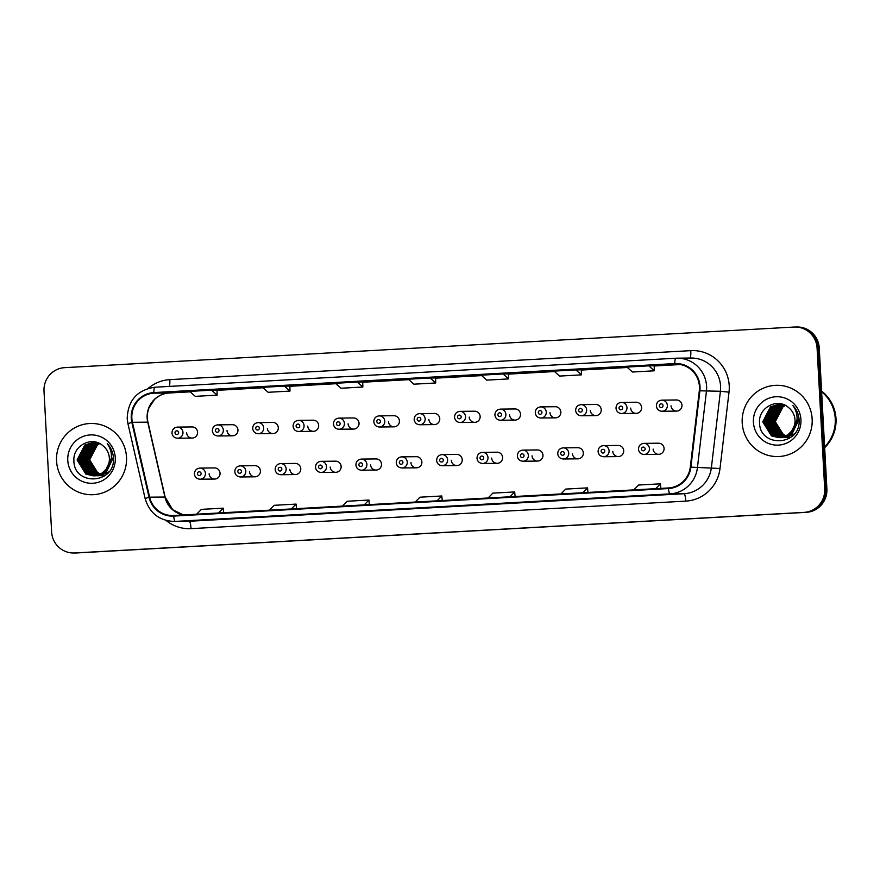 <?xml version="1.0" encoding="UTF-8"?>
<svg xmlns="http://www.w3.org/2000/svg" width="880" height="880" viewBox="0 0 880 880"><rect width="100%" height="100%" fill="white"/><g stroke="black" fill="none" stroke-linecap="round" stroke-linejoin="round"><path stroke-width="1.32" d="M249.48 471.537A5.566 5.478 -90.6 0 0 255.002 476.806A5.566 5.478 -90.6 0 0 260.403 470.932A5.566 5.478 -90.6 0 0 254.881 465.674L240.262 465.839A5.566 5.478 89.4 0 1 245.795 471.097A5.566 5.478 89.4 0 1 240.394 476.971L255.002 476.806M289.839 469.293A5.566 5.478 -90.6 0 0 295.372 474.562A5.566 5.478 -90.6 0 0 300.773 468.688A5.566 5.478 -90.6 0 0 295.24 463.419L280.632 463.584A5.566 5.478 89.4 0 1 286.165 468.853A5.566 5.478 89.4 0 1 280.753 474.727L295.372 474.562M330.209 467.049A5.566 5.478 -90.6 0 0 335.731 472.307A5.566 5.478 -90.6 0 0 341.143 466.444A5.566 5.478 -90.6 0 0 335.61 461.175L321.002 461.34A5.566 5.478 89.4 0 1 326.524 466.609A5.566 5.478 89.4 0 1 321.123 472.472L335.731 472.307M370.579 464.805A5.566 5.478 -90.6 0 0 376.101 470.063A5.566 5.478 -90.6 0 0 381.502 464.189A5.566 5.478 -90.6 0 0 375.98 458.931L361.361 459.096A5.566 5.478 89.4 0 1 366.894 464.354A5.566 5.478 89.4 0 1 361.493 470.228L376.101 470.063M410.938 462.55A5.566 5.478 -90.6 0 0 416.471 467.819A5.566 5.478 -90.6 0 0 421.872 461.945A5.566 5.478 -90.6 0 0 416.339 456.687L401.731 456.852A5.566 5.478 89.4 0 1 407.264 462.11A5.566 5.478 89.4 0 1 401.852 467.984L416.471 467.819M451.308 460.306A5.566 5.478 -90.6 0 0 456.83 465.575A5.566 5.478 -90.6 0 0 462.242 459.701A5.566 5.478 -90.6 0 0 456.709 454.432L442.101 454.597A5.566 5.478 89.4 0 1 447.623 459.866A5.566 5.478 89.4 0 1 442.222 465.74L456.83 465.575M491.678 458.062A5.566 5.478 -90.6 0 0 497.2 463.32A5.566 5.478 -90.6 0 0 502.601 457.457A5.566 5.478 -90.6 0 0 497.079 452.188L482.46 452.353A5.566 5.478 89.4 0 1 487.993 457.611A5.566 5.478 89.4 0 1 482.592 463.485L497.2 463.32M532.037 455.818A5.566 5.478 -90.6 0 0 537.57 461.076A5.566 5.478 -90.6 0 0 542.971 455.202A5.566 5.478 -90.6 0 0 537.438 449.944L522.83 450.109A5.566 5.478 89.4 0 1 528.352 455.367A5.566 5.478 89.4 0 1 522.951 461.241L537.57 461.076M572.407 453.563A5.566 5.478 -90.6 0 0 577.929 458.832A5.566 5.478 -90.6 0 0 583.33 452.958A5.566 5.478 -90.6 0 0 577.808 447.7L563.2 447.854A5.566 5.478 89.4 0 1 568.722 453.123A5.566 5.478 89.4 0 1 563.321 458.997L577.929 458.832M612.777 451.319A5.566 5.478 -90.6 0 0 618.299 456.588A5.566 5.478 -90.6 0 0 623.7 450.714A5.566 5.478 -90.6 0 0 618.178 445.445L603.559 445.61A5.566 5.478 89.4 0 1 609.092 450.879A5.566 5.478 89.4 0 1 603.691 456.742L618.299 456.588M653.136 449.075A5.566 5.478 -90.6 0 0 658.669 454.333A5.566 5.478 -90.6 0 0 664.07 448.47A5.566 5.478 -90.6 0 0 658.537 443.201L643.929 443.366A5.566 5.478 89.4 0 1 649.451 448.624A5.566 5.478 89.4 0 1 644.05 454.498L658.669 454.333M209.11 473.792A5.566 5.478 -90.6 0 0 214.643 479.05A5.566 5.478 -90.6 0 0 220.044 473.176A5.566 5.478 -90.6 0 0 214.511 467.918L199.903 468.083A5.566 5.478 89.4 0 1 205.425 473.341A5.566 5.478 89.4 0 1 200.024 479.215L214.643 479.05M227.018 430.562A5.566 5.478 -90.6 0 0 232.54 435.82A5.566 5.478 -90.6 0 0 237.941 429.957A5.566 5.478 -90.6 0 0 232.419 424.688L217.8 424.853A5.566 5.478 89.4 0 1 223.333 430.111A5.566 5.478 89.4 0 1 217.932 435.985C214.687 435.743 212.828 433.983 212.333 430.727C212.509 427.218 214.335 425.26 217.8 424.853M267.377 428.318A5.566 5.478 -90.6 0 0 272.91 433.576A5.566 5.478 -90.6 0 0 278.311 427.702A5.566 5.478 -90.6 0 0 272.778 422.444L258.17 422.609A5.566 5.478 89.4 0 1 263.692 427.867A5.566 5.478 89.4 0 1 258.291 433.741C255.057 433.499 253.187 431.739 252.703 428.472C252.879 424.963 254.694 423.016 258.17 422.609M307.747 426.063A5.566 5.478 -90.6 0 0 313.269 431.332A5.566 5.478 -90.6 0 0 318.67 425.458A5.566 5.478 -90.6 0 0 313.148 420.189L298.54 420.354A5.566 5.478 89.4 0 1 304.062 425.623A5.566 5.478 89.4 0 1 298.661 431.497C295.416 431.244 293.557 429.495 293.073 426.228C293.238 422.719 295.064 420.761 298.54 420.354M348.117 423.819A5.566 5.478 -90.6 0 0 353.639 429.088A5.566 5.478 -90.6 0 0 359.04 423.214A5.566 5.478 -90.6 0 0 353.518 417.945L338.899 418.11A5.566 5.478 89.4 0 1 344.432 423.379A5.566 5.478 89.4 0 1 339.031 429.242C335.786 429 333.927 427.24 333.432 423.984C333.608 420.475 335.434 418.517 338.899 418.11M388.476 421.575A5.566 5.478 -90.6 0 0 394.009 426.833A5.566 5.478 -90.6 0 0 399.41 420.959A5.566 5.478 -90.6 0 0 393.877 415.701L379.269 415.866A5.566 5.478 89.4 0 1 384.791 421.124A5.566 5.478 89.4 0 1 379.39 426.998C376.156 426.756 374.286 424.996 373.802 421.729C373.978 418.231 375.793 416.273 379.269 415.866M428.846 419.331A5.566 5.478 -90.6 0 0 434.368 424.589A5.566 5.478 -90.6 0 0 439.769 418.715A5.566 5.478 -90.6 0 0 434.247 413.457L419.639 413.622A5.566 5.478 89.4 0 1 425.161 418.88A5.566 5.478 89.4 0 1 419.76 424.754C416.515 424.512 414.656 422.752 414.172 419.485C414.337 415.976 416.163 414.018 419.639 413.622M469.205 417.076A5.566 5.478 -90.6 0 0 474.738 422.345A5.566 5.478 -90.6 0 0 480.139 416.471A5.566 5.478 -90.6 0 0 474.617 411.202L459.998 411.367A5.566 5.478 89.4 0 1 465.531 416.636A5.566 5.478 89.4 0 1 460.13 422.51C456.885 422.257 455.026 420.508 454.531 417.241C454.707 413.732 456.533 411.774 459.998 411.367M509.575 414.832A5.566 5.478 -90.6 0 0 515.108 420.09A5.566 5.478 -90.6 0 0 520.509 414.227A5.566 5.478 -90.6 0 0 514.976 408.958L500.368 409.123A5.566 5.478 89.4 0 1 505.89 414.392A5.566 5.478 89.4 0 1 500.489 420.255C497.255 420.013 495.385 418.253 494.901 414.997C495.077 411.488 496.892 409.53 500.368 409.123M549.945 412.588A5.566 5.478 -90.6 0 0 555.467 417.846A5.566 5.478 -90.6 0 0 560.868 411.972A5.566 5.478 -90.6 0 0 555.346 406.714L540.738 406.879A5.566 5.478 89.4 0 1 546.26 412.137A5.566 5.478 89.4 0 1 540.859 418.011C537.614 417.769 535.755 416.009 535.271 412.742C535.436 409.244 537.262 407.286 540.738 406.879M590.304 410.333A5.566 5.478 -90.6 0 0 595.837 415.602A5.566 5.478 -90.6 0 0 601.238 409.728A5.566 5.478 -90.6 0 0 595.716 404.47L581.097 404.635A5.566 5.478 89.4 0 1 586.63 409.893A5.566 5.478 89.4 0 1 581.229 415.767C577.984 415.514 576.125 413.765 575.63 410.498C575.806 406.989 577.632 405.031 581.097 404.635M630.674 408.089A5.566 5.478 -90.6 0 0 636.207 413.358A5.566 5.478 -90.6 0 0 641.608 407.484A5.566 5.478 -90.6 0 0 636.075 402.215L621.467 402.38A5.566 5.478 89.4 0 1 626.989 407.649A5.566 5.478 89.4 0 1 621.588 413.523C618.354 413.27 616.484 411.521 616 408.254C616.176 404.745 617.991 402.787 621.467 402.38M671.044 405.845A5.566 5.478 -90.6 0 0 676.566 411.103A5.566 5.478 -90.6 0 0 681.967 405.24A5.566 5.478 -90.6 0 0 676.445 399.971L661.826 400.136A5.566 5.478 89.4 0 1 667.359 405.405A5.566 5.478 89.4 0 1 661.958 411.268C658.713 411.026 656.854 409.266 656.37 406.01C656.535 402.501 658.361 400.543 661.826 400.136M186.648 432.806A5.566 5.478 -90.6 0 0 192.17 438.075A5.566 5.478 -90.6 0 0 197.582 432.201A5.566 5.478 -90.6 0 0 192.049 426.932L177.441 427.097A5.566 5.478 89.4 0 1 182.963 432.366A5.566 5.478 89.4 0 1 177.562 438.229C174.328 437.987 172.458 436.238 171.974 432.971C172.15 429.462 173.965 427.504 177.441 427.097M56.562 461.043A35.64 35.024 -90.6 0 0 91.927 494.725A35.64 35.024 -90.6 0 0 126.511 457.149A35.64 35.024 -90.6 0 0 91.135 423.467A35.64 35.024 -90.6 0 0 56.562 461.043A35.64 35.024 -90.6 0 0 91.927 494.725A35.64 35.024 -90.6 0 0 126.511 457.149A35.64 35.024 -90.6 0 0 91.135 423.467A35.64 35.024 -90.6 0 0 56.562 461.043M742.203 422.873A35.64 35.024 -90.6 0 0 777.568 456.566A35.64 35.024 -90.6 0 0 812.152 418.979A35.64 35.024 -90.6 0 0 776.776 385.297A35.64 35.024 -90.6 0 0 742.203 422.873A35.64 35.024 -90.6 0 0 777.568 456.566A35.64 35.024 -90.6 0 0 812.152 418.979A35.64 35.024 -90.6 0 0 776.776 385.297A35.64 35.024 -90.6 0 0 742.203 422.873M131.846 418.187A23.76 23.353 89.4 0 1 153.879 393.173L674.85 364.177A23.76 23.353 89.4 0 1 699.314 390.731L690.305 467.071A23.76 23.353 89.4 0 1 668.404 487.96L173.646 515.493A23.76 23.353 89.4 0 1 149.622 497.167L132.418 422.29A23.76 23.353 89.4 0 1 131.846 418.187M131.263 418.22A24.354 23.936 -90.6 0 0 131.857 422.422L149.05 497.31A24.354 23.936 -90.6 0 0 173.679 516.087L668.437 488.554A24.354 23.936 -90.6 0 0 690.888 467.148L699.897 390.808A24.354 23.936 -90.6 0 0 674.817 363.583L153.846 392.579A24.354 23.936 -90.6 0 0 131.263 418.22M73.733 553.003L75.922 552.981A22.275 21.89 -90.6 0 0 76.879 552.948L806.234 512.347A22.275 21.89 -90.6 0 0 826.892 488.895L819.258 348.051L818.169 348.062A22.275 21.89 -90.6 0 0 796.059 327.008A22.275 21.89 -90.6 0 1 818.169 348.062L825.792 488.906L818.169 348.062L817.08 348.073A22.275 21.89 -90.6 0 0 794.013 327.052L64.658 367.653A22.275 21.89 -90.6 0 0 44 391.105L51.623 531.949A22.275 21.89 -90.6 0 0 74.69 552.97L804.045 512.38A22.275 21.89 -90.6 0 0 824.703 488.917L817.08 348.073M806.234 512.347L805.145 512.358A22.275 21.89 -90.6 0 0 825.792 488.906A22.275 21.89 -90.6 0 1 805.145 512.358L75.779 552.959L804.045 512.38M74.833 552.992A22.275 21.89 -90.6 0 0 75.779 552.959A22.275 21.89 -90.6 0 1 74.833 552.992M582.901 498.883L561.044 500.104A5.94 1.089 -93.2 0 1 561.055 500.093A5.94 1.089 -93.2 0 1 561.044 500.104L582.901 498.883L561.055 500.093M655.765 494.824L633.908 496.045A5.94 1.089 -93.2 0 1 633.919 496.045A5.94 1.089 -93.2 0 1 633.908 496.045L655.765 494.824L633.919 496.045M364.32 511.049L342.463 512.27A5.94 1.089 -93.2 0 1 342.463 512.27A5.94 1.089 -93.2 0 1 342.452 512.27M291.456 515.108L269.588 516.318A5.94 1.089 -93.2 0 1 269.599 516.318A5.94 1.089 -93.2 0 1 269.588 516.318L291.456 515.108L269.599 516.318M218.592 519.156L196.735 520.377A5.94 1.089 -93.2 0 1 196.735 520.377L218.592 519.156L196.735 520.377M510.037 502.942L488.18 504.152A5.94 1.089 -93.2 0 1 488.191 504.152A5.94 1.089 -93.2 0 1 488.18 504.152L510.037 502.942M437.173 506.99L415.316 508.211A5.94 1.089 -93.2 0 1 415.316 508.211L437.173 506.99L415.327 508.211A5.94 1.089 -93.2 0 0 415.338 508.211M575.916 369.897L554.059 371.118L559.581 376.079L581.438 374.858L581.328 369.831L575.916 369.897L581.438 374.858M648.78 365.838L626.923 367.059L632.434 372.02L654.302 370.799L654.192 365.783L648.78 365.838L654.302 370.799M357.324 382.063L335.467 383.284L340.989 388.245L362.846 387.024L362.736 382.008L357.324 382.063L362.846 387.024M284.471 386.122L262.603 387.332L268.125 392.293L289.982 391.083L289.872 386.056L284.471 386.122L289.982 391.083M211.607 390.181L189.739 391.391L195.261 396.352L217.118 395.142L217.008 390.115L211.607 390.181L217.118 395.142M503.052 373.956L481.195 375.166L486.717 380.127L508.574 378.917L508.464 373.89L503.052 373.956L508.574 378.917M430.188 378.004L408.331 379.225L413.853 384.186L435.71 382.965L435.6 377.949L430.188 378.004L435.71 382.965M437.085 500.83L441.826 495.979L419.969 497.2L415.228 502.051M441.826 495.979L442.222 500.544M364.221 504.889L368.962 500.038L347.105 501.259L342.364 506.11M368.962 500.038L369.358 504.603M291.357 508.948L296.098 504.097L274.241 505.307L269.5 510.158M296.098 504.097L296.494 508.662M218.493 512.996L223.245 508.156L201.377 509.366L196.636 514.217M223.245 508.156L223.641 512.71M509.949 496.782L514.69 491.931L492.833 493.141L488.081 497.992M514.69 491.931L515.086 496.496M582.813 492.723L587.554 487.872L565.697 489.093L560.945 493.933M587.554 487.872L587.95 492.437M655.666 488.664L660.418 483.813L638.561 485.034L633.809 489.885M660.418 483.813L660.814 488.378M819.258 348.051A22.275 21.89 -90.6 0 0 797.148 326.997L794.97 327.019M99.396 474.573L97.966 473.913L89.243 459.855L96.976 444.873L99.55 443.498M99.605 474.474L98.406 473.902L89.672 459.844L97.416 444.873L99.748 443.597M103.741 475.739L103.092 475.739M102.872 475.728L102.223 475.684M102.003 475.662L101.354 475.585M101.134 475.552L100.485 475.442M100.265 475.387L99.616 475.233M99.396 475.178L98.747 474.98M98.527 474.914L96.239 473.924L87.505 459.877L95.238 444.895L98.791 443.135M98.747 474.826L96.668 473.924L87.934 459.866L95.678 444.895L98.978 443.223M102.014 475.761L100.705 475.684M101.145 475.75L100.485 475.706M100.276 475.684L99.627 475.607M99.407 475.574L98.758 475.453M98.538 475.409L97.878 475.255M97.669 475.2L94.501 473.946L85.767 459.888L93.511 444.917L98.065 442.838M102.223 475.761L101.574 475.739M100.485 475.651L99.836 475.563M99.616 475.53L98.967 475.409M98.747 475.354L98.098 475.189M97.878 475.134L94.941 473.946L86.207 459.888L93.94 444.917L98.241 442.904M96.8 475.431L92.763 473.968L84.04 459.91L91.773 444.939L97.295 442.607M97.02 475.376L93.203 473.968L84.469 459.91L92.213 444.928L97.515 442.651M108.79 471.867L107.217 473.077L98.538 475.805M95.931 475.607L91.036 473.99L82.302 459.932L90.035 444.961L96.426 442.464M96.151 475.574L91.465 473.979L82.731 459.921L90.475 444.95L96.646 442.497M112.64 458.128L105.479 473.088L96.811 475.816M95.073 475.739L89.298 474.012L80.564 459.954L88.308 444.972L95.568 442.354M113.08 458.117L105.919 473.088L97.24 475.816M95.282 475.717L89.738 474.001L81.004 459.943L88.737 444.972L95.777 442.376M110.858 461.065L103.752 473.11L95.073 475.838M94.204 475.827L87.56 474.023L78.837 459.965L86.57 444.994L94.699 442.299M111.353 458.227L104.181 473.11L95.502 475.838M94.424 475.805L88 474.023L79.266 459.965L87.01 444.994L94.908 442.31M106.106 469.139A16.786 16.5 -90.6 0 0 103.004 445.819C92.169 435.6 73.051 445.566 73.898 460.119C73.26 486.09 114.345 484.473 113.476 459.151L113.443 457.897C113.08 452.397 111.023 447.678 107.261 443.718C110.352 448.052 111.716 452.826 111.364 458.029C110.968 462.473 109.219 466.169 106.106 469.139L102.014 473.132L93.335 475.86L85.833 474.045L77.099 459.987L84.832 445.016L93.83 442.288L97.68 442.684M107.415 467.775L102.443 473.132L93.335 475.86M93.555 475.849L86.262 474.045L77.528 459.987L85.272 445.005L94.05 442.288M94.259 442.277L97.097 442.486M103.092 475.2A16.786 16.5 -90.6 0 0 103.741 475.354M100.056 474.265L92.917 468.556L89.683 459.899M67.771 460.416A24.211 23.793 -90.6 0 0 92.84 483.263A24.211 23.793 -90.6 0 0 115.291 457.776A24.211 23.793 -90.6 0 0 90.222 434.929A24.211 23.793 -90.6 0 0 67.771 460.416M824.615 446.941A37.125 36.487 -90.6 0 0 835.252 418.66A37.125 36.487 -90.6 0 0 821.623 391.721M824.626 447.073A37.125 36.487 -90.6 0 0 835.384 418.66A37.125 36.487 -90.6 0 0 821.623 391.611M824.659 447.645A37.125 36.487 -90.6 0 0 836 418.649A37.125 36.487 -90.6 0 0 821.59 391.094M785.037 436.403L783.607 435.743L774.884 421.685L782.617 406.714L785.202 405.339M785.246 436.304L784.047 435.743L775.313 421.685L783.057 406.714L785.389 405.438M789.382 437.58L788.733 437.569M788.513 437.558L787.864 437.525M787.644 437.503L786.995 437.426M786.775 437.393L786.126 437.272M785.906 437.228L785.257 437.074M785.037 437.019L784.388 436.821M784.168 436.744L781.88 435.765L773.146 421.707L780.879 406.736L784.432 404.976M784.388 436.667L782.309 435.765L773.575 421.707L781.319 406.725L784.619 405.053M787.655 437.591L786.346 437.514M786.786 437.58L786.126 437.536M785.917 437.514L785.268 437.437M785.048 437.404L784.399 437.294M784.179 437.25L783.519 437.096M783.31 437.03L780.142 435.787L771.408 421.729L779.152 406.747L783.706 404.668M787.864 437.591L787.215 437.58M786.126 437.492L785.477 437.404M785.257 437.371L784.608 437.239M784.388 437.195L783.739 437.03M783.519 436.964L780.582 435.776L771.848 421.718L779.581 406.747L783.882 404.745M782.441 437.261L778.415 435.798L769.681 421.751L777.414 406.769L782.936 404.448M782.661 437.217L778.844 435.798L770.11 421.74L777.854 406.769L783.156 404.492M794.431 433.697L792.858 434.907L784.179 437.635M781.572 437.448L776.677 435.82L767.943 421.762L775.676 406.791L782.078 404.294M781.792 437.404L777.106 435.82L768.372 421.762L776.116 406.791L782.287 404.327M798.281 419.958L791.12 434.929L782.452 437.657M780.714 437.58L774.939 435.842L766.205 421.784L773.949 406.813L781.209 404.195M798.721 419.958L791.56 434.929L782.881 437.646M780.923 437.547L775.379 435.842L766.645 421.784L774.378 406.802L781.418 404.217M796.499 422.895L789.393 434.951L780.714 437.679M779.845 437.657L773.212 435.864L764.478 421.806L772.211 406.835L780.34 404.129M796.994 420.068L789.822 434.94L781.143 437.668M780.065 437.646L773.641 435.853L764.907 421.795L772.651 406.824L780.549 404.14M791.747 430.98A16.786 16.5 -90.6 0 0 788.645 407.649C777.81 397.441 758.692 407.407 759.539 421.949C758.901 447.931 799.986 446.314 799.117 420.992L799.084 419.727C798.721 414.238 796.664 409.508 792.902 405.548C795.993 409.882 797.357 414.656 797.005 419.87C796.609 424.303 794.86 428.01 791.747 430.98L787.655 434.973L778.976 437.69L771.474 435.886L762.74 421.828L770.484 406.846L779.471 404.118L783.321 404.525M793.056 429.605L788.084 434.962L778.976 437.69M779.196 437.69L771.903 435.875L763.169 421.817L770.913 406.846L779.691 404.118M779.9 404.118L782.738 404.327M788.733 437.03A16.786 16.5 -90.6 0 0 789.382 437.184M785.697 436.095L778.558 430.397L775.324 421.74M753.412 422.257A24.211 23.793 -90.6 0 0 778.481 445.104A24.211 23.793 -90.6 0 0 800.932 419.606A24.211 23.793 -90.6 0 0 775.863 396.759A24.211 23.793 -90.6 0 0 753.412 422.257M153.879 393.173L169.169 392.997A23.76 23.353 -90.6 0 0 147.719 422.114L164.912 497.002A23.76 23.353 -90.6 0 0 183.37 514.954M148.236 388.377A37.125 36.487 89.4 0 1 169.807 379.643L690.778 350.647A7.425 1.364 -93.2 0 1 689.931 358.039M690.778 350.647A37.125 36.487 89.4 0 1 729.223 385.682A37.125 36.487 89.4 0 1 729.014 392.15L720.005 468.49A37.125 36.487 89.4 0 1 685.784 501.116L191.026 528.649A37.125 36.487 89.4 0 1 166.078 520.443M699.897 390.808L720.401 391.27A29.7 29.194 -90.6 0 0 691.097 358.028L677.105 358.182A29.7 29.194 89.4 0 1 706.42 391.435L697.411 467.775A29.7 29.194 89.4 0 1 670.032 493.867L175.274 521.411A7.425 1.364 -93.2 0 1 173.679 516.087M674.817 363.583A7.425 1.364 -93.2 0 1 675.829 358.226L154.858 387.222A7.425 1.364 86.8 0 0 154.858 387.222C137.17 389.972 127.952 400.4 127.193 418.495L127.919 423.599L131.857 422.422M668.437 488.554A7.425 1.364 86.8 0 0 670.032 493.867L684.024 493.713A29.7 29.194 -90.6 0 0 711.392 467.61L720.401 391.27L729.014 392.15M690.888 467.148L720.005 468.49M127.919 423.599L145.112 498.487L149.05 497.31M191.026 528.649A7.425 1.364 -93.2 0 0 189.255 521.257L175.274 521.411A29.7 29.194 89.4 0 1 173.998 521.455L187.99 521.301A29.7 29.194 -90.6 0 0 189.255 521.257L684.024 493.713A7.425 1.364 -93.2 0 1 685.784 501.116M675.84 358.226A29.7 29.194 89.4 0 1 677.105 358.182L675.829 358.226A7.425 1.364 -93.2 0 1 675.84 358.226L154.869 387.222A7.425 1.364 86.8 0 0 153.846 392.579M74.69 552.97L76.879 552.948M824.703 488.917L826.892 488.895M169.807 379.643A7.425 1.364 -93.2 0 1 169.367 386.419M674.85 364.177L676.885 364.155M680.416 364.54L654.192 366.003L680.416 364.54M627.407 367.488L581.328 370.062L627.407 367.488M554.543 371.547L508.464 374.11L554.543 371.547M481.679 375.606L435.6 378.169L481.679 375.606M408.815 379.665L362.747 382.228L408.815 379.665M335.951 383.713L289.883 386.276L335.951 383.713M263.087 387.772L217.019 390.335L263.087 387.772M132.418 422.29L147.95 422.158C146.861 417.285 147.213 412.511 148.995 407.869L154.517 399.498C158.686 395.527 163.57 393.36 169.191 392.997L190.223 391.831L169.169 392.997A13.365 2.453 -93.2 0 1 169.169 392.997A13.365 2.453 -93.2 0 0 169.213 392.997M149.622 497.167L165.143 497.046L172.623 509.641L183.403 514.954M174.999 432.773A1.859 1.826 -90.6 0 0 176.913 434.533A1.859 1.826 -90.6 0 0 178.64 432.575A1.859 1.826 -90.6 0 0 176.715 430.826A1.859 1.826 -90.6 0 0 174.999 432.773M201.102 473.55A1.859 1.826 -90.6 0 0 199.177 471.801A1.859 1.826 -90.6 0 0 197.461 473.759A1.859 1.826 -90.6 0 0 199.386 475.508A1.859 1.826 -90.6 0 0 201.102 473.55M215.358 430.529A1.859 1.826 -90.6 0 0 217.283 432.278A1.859 1.826 -90.6 0 0 219.01 430.331A1.859 1.826 -90.6 0 0 217.085 428.571A1.859 1.826 -90.6 0 0 215.358 430.529M255.728 428.285A1.859 1.826 -90.6 0 0 257.653 430.034A1.859 1.826 -90.6 0 0 259.369 428.076A1.859 1.826 -90.6 0 0 257.444 426.327A1.859 1.826 -90.6 0 0 255.728 428.285M296.098 426.03A1.859 1.826 -90.6 0 0 298.012 427.79A1.859 1.826 -90.6 0 0 299.739 425.832A1.859 1.826 -90.6 0 0 297.814 424.083A1.859 1.826 -90.6 0 0 296.098 426.03M336.457 423.786A1.859 1.826 -90.6 0 0 338.382 425.535A1.859 1.826 -90.6 0 0 340.109 423.588A1.859 1.826 -90.6 0 0 338.184 421.839A1.859 1.826 -90.6 0 0 336.457 423.786M241.472 471.306A1.859 1.826 -90.6 0 0 239.547 469.557A1.859 1.826 -90.6 0 0 237.82 471.515A1.859 1.826 -90.6 0 0 239.745 473.264A1.859 1.826 -90.6 0 0 241.472 471.306M281.831 469.062A1.859 1.826 -90.6 0 0 279.917 467.313A1.859 1.826 -90.6 0 0 278.19 469.26A1.859 1.826 -90.6 0 0 280.115 471.02A1.859 1.826 -90.6 0 0 281.831 469.062M322.201 466.818A1.859 1.826 -90.6 0 0 320.276 465.058A1.859 1.826 -90.6 0 0 318.56 467.016A1.859 1.826 -90.6 0 0 320.485 468.765A1.859 1.826 -90.6 0 0 322.201 466.818M376.827 421.542A1.859 1.826 -90.6 0 0 378.752 423.291A1.859 1.826 -90.6 0 0 380.468 421.333A1.859 1.826 -90.6 0 0 378.543 419.584A1.859 1.826 -90.6 0 0 376.827 421.542M417.197 419.298A1.859 1.826 -90.6 0 0 419.111 421.047A1.859 1.826 -90.6 0 0 420.838 419.089A1.859 1.826 -90.6 0 0 418.913 417.34A1.859 1.826 -90.6 0 0 417.197 419.298M457.556 417.043A1.859 1.826 -90.6 0 0 459.481 418.803A1.859 1.826 -90.6 0 0 461.197 416.845A1.859 1.826 -90.6 0 0 459.283 415.096A1.859 1.826 -90.6 0 0 457.556 417.043M362.571 464.563A1.859 1.826 -90.6 0 0 360.646 462.814A1.859 1.826 -90.6 0 0 358.919 464.772A1.859 1.826 -90.6 0 0 360.844 466.521A1.859 1.826 -90.6 0 0 362.571 464.563M402.93 462.319A1.859 1.826 -90.6 0 0 401.016 460.57A1.859 1.826 -90.6 0 0 399.289 462.528A1.859 1.826 -90.6 0 0 401.214 464.277A1.859 1.826 -90.6 0 0 402.93 462.319M443.3 460.075A1.859 1.826 -90.6 0 0 441.375 458.326A1.859 1.826 -90.6 0 0 439.659 460.273A1.859 1.826 -90.6 0 0 441.573 462.033A1.859 1.826 -90.6 0 0 443.3 460.075M497.926 414.799A1.859 1.826 -90.6 0 0 499.851 416.548A1.859 1.826 -90.6 0 0 501.567 414.601A1.859 1.826 -90.6 0 0 499.642 412.841A1.859 1.826 -90.6 0 0 497.926 414.799M538.296 412.555A1.859 1.826 -90.6 0 0 540.21 414.304A1.859 1.826 -90.6 0 0 541.937 412.346A1.859 1.826 -90.6 0 0 540.012 410.597A1.859 1.826 -90.6 0 0 538.296 412.555M578.655 410.311A1.859 1.826 -90.6 0 0 580.58 412.06A1.859 1.826 -90.6 0 0 582.296 410.102A1.859 1.826 -90.6 0 0 580.382 408.353A1.859 1.826 -90.6 0 0 578.655 410.311M619.025 408.056A1.859 1.826 -90.6 0 0 620.95 409.816A1.859 1.826 -90.6 0 0 622.666 407.858A1.859 1.826 -90.6 0 0 620.741 406.109A1.859 1.826 -90.6 0 0 619.025 408.056M659.384 405.812A1.859 1.826 -90.6 0 0 661.309 407.561A1.859 1.826 -90.6 0 0 663.036 405.614A1.859 1.826 -90.6 0 0 661.111 403.854A1.859 1.826 -90.6 0 0 659.384 405.812M483.67 457.831A1.859 1.826 -90.6 0 0 481.745 456.071A1.859 1.826 -90.6 0 0 480.018 458.029A1.859 1.826 -90.6 0 0 481.943 459.778A1.859 1.826 -90.6 0 0 483.67 457.831M524.029 455.576A1.859 1.826 -90.6 0 0 522.115 453.827A1.859 1.826 -90.6 0 0 520.388 455.785A1.859 1.826 -90.6 0 0 522.313 457.534A1.859 1.826 -90.6 0 0 524.029 455.576M564.399 453.332A1.859 1.826 -90.6 0 0 562.474 451.583A1.859 1.826 -90.6 0 0 560.758 453.541A1.859 1.826 -90.6 0 0 562.672 455.29A1.859 1.826 -90.6 0 0 564.399 453.332M604.769 451.088A1.859 1.826 -90.6 0 0 602.844 449.339A1.859 1.826 -90.6 0 0 601.117 451.286A1.859 1.826 -90.6 0 0 603.042 453.046A1.859 1.826 -90.6 0 0 604.769 451.088M645.128 448.844A1.859 1.826 -90.6 0 0 643.203 447.084A1.859 1.826 -90.6 0 0 641.487 449.042A1.859 1.826 -90.6 0 0 643.412 450.791A1.859 1.826 -90.6 0 0 645.128 448.844M145.112 498.487C149.446 512.963 159.082 520.619 173.998 521.455M147.95 422.158L165.143 497.046M510.048 502.942L488.191 504.152M192.17 438.075L177.562 438.229M199.903 468.083C196.427 468.49 194.612 470.448 194.436 473.946C194.843 477.136 196.713 478.896 200.024 479.215M232.54 435.82L217.932 435.985M272.91 433.576L258.291 433.741M313.269 431.332L298.661 431.497M353.639 429.088L339.031 429.242M240.262 465.839C236.797 466.235 234.971 468.193 234.806 471.702C235.213 474.892 237.072 476.652 240.394 476.971M280.632 463.584C277.167 463.991 275.341 465.949 275.165 469.458C275.572 472.648 277.442 474.397 280.753 474.727M321.002 461.34C317.526 461.747 315.711 463.705 315.535 467.214C315.942 470.404 317.812 472.153 321.123 472.472M394.009 426.833L379.39 426.998M434.368 424.589L419.76 424.754M474.738 422.345L460.13 422.51M361.361 459.096C357.896 459.503 356.07 461.461 355.905 464.959C356.312 468.149 358.171 469.909 361.493 470.228M401.731 456.852C398.266 457.248 396.44 459.206 396.264 462.715C396.671 465.905 398.541 467.665 401.852 467.984M442.101 454.597C438.625 455.004 436.81 456.962 436.634 460.471C437.041 463.661 438.9 465.41 442.222 465.74M515.108 420.09L500.489 420.255M555.467 417.846L540.859 418.011M595.837 415.602L581.229 415.767M636.207 413.358L621.588 413.523M676.566 411.103L661.958 411.268M482.46 452.353C478.995 452.76 477.169 454.718 476.993 458.227C477.411 461.417 479.27 463.166 482.592 463.485M522.83 450.109C519.354 450.516 517.539 452.463 517.363 455.972C517.77 459.162 519.64 460.922 522.951 461.241M563.2 447.854C559.724 448.261 557.898 450.219 557.733 453.728C558.14 456.918 559.999 458.678 563.321 458.997M603.559 445.61C600.094 446.017 598.268 447.975 598.092 451.484C598.51 454.674 600.369 456.423 603.691 456.742M643.929 443.366C640.453 443.773 638.638 445.731 638.462 449.24C638.869 452.43 640.739 454.179 644.05 454.498"/></g></svg>
